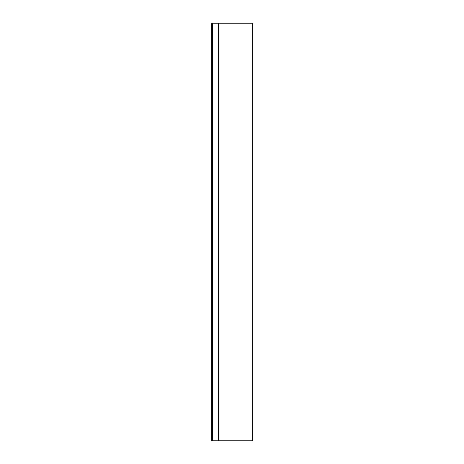 <?xml version="1.0" encoding="UTF-8"?>
<svg xmlns="http://www.w3.org/2000/svg" width="464" height="464" viewBox="0 0 464 464"><rect width="100%" height="100%" fill="white"/><g stroke="black" fill="none" stroke-linecap="round" stroke-linejoin="round"><path stroke-width="0.7" d="M218.382 440.8L211.323 440.8L211.323 23.2L252.677 23.2L252.677 440.8L218.382 440.8L218.382 23.2M212.529 440.8L212.529 23.2"/></g></svg>
